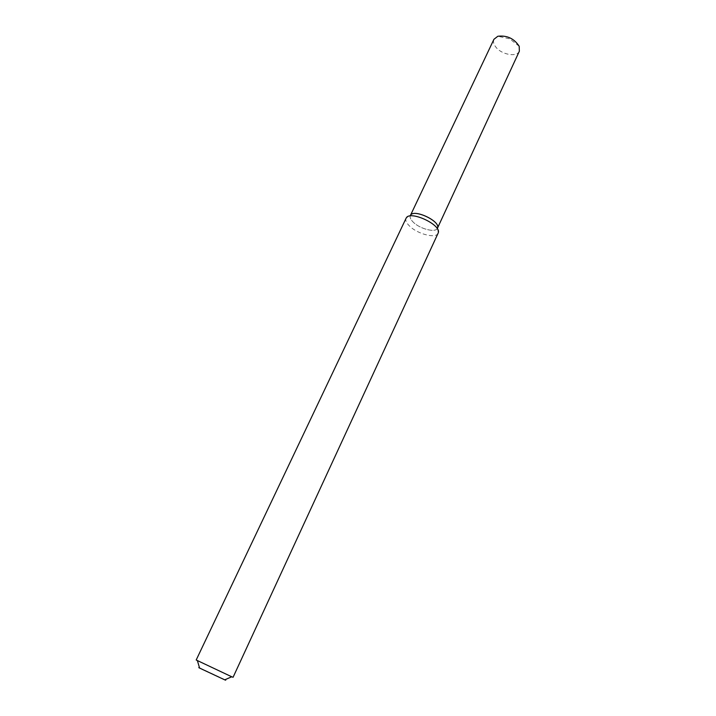 <?xml version="1.0" encoding="UTF-8"?>
<svg xmlns="http://www.w3.org/2000/svg" width="716" height="716" viewBox="0 0 716 716"><rect width="100%" height="100%" fill="white"/><g stroke="black" fill="none" stroke-linecap="round" stroke-linejoin="round"><path stroke-width="0.54" stroke-dasharray="3.58 2.69" d="M438.228 232.924L437.548 227.93C436.474 233.139 420.194 229.21 413.266 222.175C410.429 219.373 409.516 217.073 410.528 215.274L406.258 217.95M438.085 233.282C436.107 238.867 417.535 234.087 409.552 226.068C406.384 222.971 405.229 220.385 406.07 218.282M233.076 677.282L196.193 660M224.985 679.726L199.487 667.786M519.36 51.194C516.97 57.432 501.665 54.729 495.893 47.149C493.593 44.258 492.948 41.635 493.942 39.291M437.557 227.974L437.422 228.252C435.74 233.022 419.997 229.004 413.266 222.175C410.608 219.561 409.642 217.36 410.358 215.579L410.492 215.292M519.198 46.28L509.676 38.789L497.826 36.265"/><path stroke-width="1.07" d="M410.528 215.274C413.866 208.625 440.519 221.11 437.548 227.93M406.07 218.282L406.258 217.95C410.125 210.119 441.772 224.94 438.228 232.924L233.076 677.282L231.733 676.781L196.193 660L406.07 218.282M199.487 667.786C198.35 667.33 198.377 667.428 199.567 668.064L224.717 679.842C225.97 680.352 226.059 680.316 224.985 679.726M410.492 215.292L493.942 39.291L497.826 36.265C507.017 35.182 514.142 38.521 519.198 46.28L519.36 51.194L437.557 227.974M410.358 215.579C412.989 208.132 441.459 221.468 437.422 228.252M224.717 679.842L231.733 676.781M199.567 668.064L197.428 660.716"/></g></svg>
